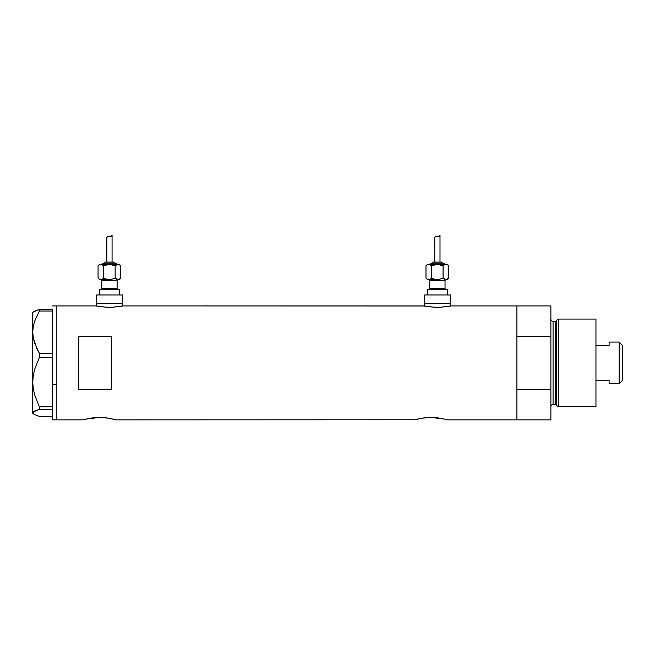 <?xml version="1.0" encoding="UTF-8"?>
<svg xmlns="http://www.w3.org/2000/svg" width="655" height="655" viewBox="0 0 655 655"><rect width="100%" height="100%" fill="white"/><g stroke="black" fill="none" stroke-linecap="round" stroke-linejoin="round"><path stroke-width="0.98" d="M122.591 306.049L122.591 303.502L96.301 303.502L96.301 306.049L96.301 303.502L122.591 303.502L122.591 306.049M450.517 306.049L450.517 303.502L424.227 303.502L424.227 306.049L424.227 303.502L450.517 303.502L450.517 306.049M443.419 418.832L447.455 419.863L516.918 419.863L516.918 305.918L451.066 305.918L437.368 307.588L423.679 305.918L123.14 305.918L109.442 307.588L95.753 305.918L56.854 305.918L56.854 419.863L83.152 419.863L90.062 418.267M86.263 419.044L99.593 417.44L108.73 418.201L116.017 419.863L112.897 419.044M94.664 417.661L102.802 417.538L108.73 418.201M96.915 417.505L96.367 417.538M100.87 417.456L99.585 417.44M104.448 417.661L102.802 417.538M107.068 417.956L105.889 417.808M111.203 418.668L116.017 419.863L414.902 419.773L116.017 419.863M417.694 419.044L421.492 418.267M414.902 419.773L421.877 418.201L431.023 417.44L444.327 419.044M426.094 417.661L434.232 417.538L440.16 418.201M428.345 417.505L427.789 417.538M432.3 417.456L431.015 417.44M435.878 417.661L434.24 417.538M438.498 417.956L437.327 417.808M78.764 389.455L78.764 336.318L111.637 336.318L111.637 389.455L78.764 389.455L78.764 336.318L111.637 336.318L111.637 389.455L78.764 389.455L78.764 336.318M451.066 305.918L516.918 305.918L516.918 336.318L550.88 336.318L550.88 305.918L550.88 389.455L516.918 389.455L516.918 419.863L447.455 419.863L444.671 419.126L447.136 419.773M423.941 305.983L123.14 305.918M122.092 306.155L109.442 307.588L96.801 306.163M95.753 305.918L56.854 305.918L56.854 384.641L52.474 384.641L56.854 384.641L56.854 415.507L56.854 306.188L56.854 419.863L56.854 415.524L56.854 419.863L83.152 419.863M84.405 419.511L85.928 419.126L84.405 419.511M516.918 419.863L516.918 305.918L516.918 336.318L550.88 336.318L550.88 419.863L516.918 419.863L550.88 419.863L550.88 389.455L516.918 389.455L516.918 419.863M421.877 418.201L424.71 417.808M90.439 418.201L93.28 417.808M450.018 306.155L437.368 307.588L424.727 306.155M52.474 357.581L52.474 406.763L52.474 357.581M33.233 413.772L32.75 412.855L33.217 411.946L39.357 409.35L39.357 406.763L34.568 394.744L33.217 388.505L32.75 382.135L32.75 413.289L34.592 414.656L39.357 416.351L52.474 416.351L39.357 416.351L34.592 414.656L32.75 412.855L34.559 411.062L39.357 409.35L39.357 406.763L52.474 406.763L52.474 407.639L52.474 406.763L39.357 406.763L34.568 394.744L33.217 388.505L32.75 382.135L33.225 375.724L34.576 369.494L39.357 357.507L39.357 353.299L52.474 353.299L52.474 356.083L52.474 353.233L39.357 353.299L36.68 348.247L33.233 337.702L32.75 332.175L33.217 326.73L34.559 321.368L39.357 311.051L52.474 311.051L52.474 310.503L52.474 353.233L52.474 311.051L39.357 311.051L39.357 309.422L34.592 311.125L32.75 312.492L32.75 332.175L33.217 326.73L34.559 321.368L39.357 311.051L39.357 309.422L33.233 312.009M52.474 309.979L52.474 309.422L39.357 309.422L52.474 309.422L52.474 309.979M52.474 419.863L52.474 408.474L52.474 419.863L56.854 419.863M39.357 409.35L52.474 409.35L39.357 409.35M39.357 357.507L52.474 357.507L39.357 357.507L39.357 353.299L34.592 343.064L33.233 337.702L32.75 332.175L32.75 382.135L33.225 375.724L34.576 369.494L39.357 357.507M32.75 413.289L32.75 312.492M52.474 407.639L52.474 408.474L52.474 407.639M558.273 319.067L556.472 320.442L556.472 405.339L558.273 406.714L558.273 319.067L558.273 406.714L595.952 406.714L595.952 319.067L558.273 319.067L595.952 319.067L595.952 406.714L558.273 406.714L556.472 405.339A1.097 1.097 0 0 0 555.415 404.52A1.097 1.097 0 0 1 556.472 405.339L556.472 320.442A1.097 1.097 0 0 1 555.415 321.253L553.074 321.253A2.194 2.194 0 0 1 550.88 319.067A2.194 2.194 0 0 0 553.074 321.253L553.074 404.52L555.415 404.52L555.415 321.253A1.097 1.097 0 0 0 556.472 320.442L558.273 319.067M550.88 406.714A2.194 2.194 0 0 1 553.074 404.52A2.194 2.194 0 0 0 550.88 406.714M555.415 404.52L553.074 404.52L553.074 321.253L555.415 321.253L555.415 404.52M619.18 383.707L622.25 380.637L622.25 345.136L619.18 342.074L619.18 383.707L619.18 342.074L609.101 342.074L609.101 345.398L595.952 345.398L609.101 345.398L609.101 342.074L619.18 342.074L622.25 345.136L622.25 380.637L619.18 383.707L609.101 383.707L619.18 383.707M609.101 383.494L609.101 380.383L595.952 380.383L609.101 380.383L609.101 383.707M100.682 279.619A1.097 1.097 0 0 1 101.779 280.717L101.779 288.388A1.097 1.097 0 0 1 100.682 289.477A1.097 1.097 0 0 0 101.779 288.388L117.114 288.388L117.114 280.717A1.097 1.097 0 0 1 118.211 279.619A1.097 1.097 0 0 0 117.114 280.717L101.779 280.717A1.097 1.097 0 0 0 100.682 279.619M118.211 289.477A1.097 1.097 0 0 1 117.114 288.388A1.097 1.097 0 0 0 118.211 289.477M116.565 264.284A1.097 1.097 0 0 0 115.468 263.187L103.416 263.187A1.097 1.097 0 0 0 102.327 264.284A1.097 1.097 0 0 1 103.416 263.187L115.468 263.187A1.097 1.097 0 0 1 116.565 264.284M113.282 262.09A1.097 1.097 0 0 1 114.379 263.187A1.097 1.097 0 0 0 113.282 262.09L105.611 262.09A1.097 1.097 0 0 0 104.513 263.187A1.097 1.097 0 0 1 105.611 262.09L113.209 262.09M110.924 264.391L112.382 264.71L107.96 264.391L103.752 265.807L106.519 264.71L103.752 265.807L101.656 264.391L99.585 264.284L98.062 265.807L100.158 264.391L98.062 265.807L99.585 264.284L119.308 264.284L100.166 264.391L101.64 264.391L103.752 265.807L109.442 264.284L115.141 265.807L117.982 264.284L118.719 264.391L117.245 264.391L115.116 265.799M106.912 237.151L107.919 236.349L110.564 236.701L112.07 235.137L112.07 262.09L112.07 235.137L110.564 236.701L107.928 236.349L106.83 237.487L106.814 262.09L106.863 237.323M118.735 279.505L119.308 279.619L120.831 278.097L118.719 279.513L120.831 278.097L119.308 279.619L117.245 279.513L118.719 279.513M119.308 294.963L119.308 289.477L99.585 289.477L99.585 294.963L99.585 289.477L119.308 289.477L119.308 294.963M122.591 303.502L122.591 294.963L96.301 294.963L96.301 303.502L122.591 303.502L122.591 294.963L96.301 294.963L96.301 303.502L122.591 303.502M100.166 279.513L109.77 279.611M117.114 280.717L117.114 288.388L101.779 288.388L101.779 280.717L117.114 280.717M99.445 279.194L98.062 278.097L98.062 265.807L98.062 278.097L99.585 279.619M100.903 279.619L110.924 279.513L115.141 278.097L116.516 279.194L115.141 278.097L110.924 279.513L107.019 279.325M102.368 279.194L103.752 278.097L103.752 265.807L103.752 278.097L106.511 279.194L103.752 278.097L102.377 279.194L103.777 278.105M117.237 279.505L115.141 278.097L117.982 279.619M120.594 278.326L120.831 265.807L119.456 264.71L120.831 265.807L120.831 278.097M111.497 235.956L110.998 236.447M108.943 236.504L110.564 236.701L111.35 236.119M107.51 236.463L109.483 236.676L107.51 236.463L106.814 237.585L107.51 236.463L108.681 236.422M107.919 236.349L108.419 236.365M117.982 264.284L116.516 264.71L118.719 264.391L120.831 265.807L119.308 264.284M116.516 264.71L115.141 265.807L115.141 278.097L115.141 265.807L111.866 264.571M102.377 264.71L103.752 265.807L100.903 264.284L102.377 264.71M107.96 279.513L109.442 279.619M118.719 264.391L119.447 264.702M100.166 264.391L99.445 264.702L100.166 264.391M109.483 236.676L110.564 236.701M428.607 279.619A1.097 1.097 0 0 1 429.705 280.717L429.705 288.388A1.097 1.097 0 0 1 428.607 289.477A1.097 1.097 0 0 0 429.705 288.388L445.04 288.388L445.04 280.717A1.097 1.097 0 0 1 446.137 279.619A1.097 1.097 0 0 0 445.04 280.717L429.705 280.717A1.097 1.097 0 0 0 428.607 279.619M446.137 289.477A1.097 1.097 0 0 1 445.04 288.388A1.097 1.097 0 0 0 446.137 289.477M444.491 264.284A1.097 1.097 0 0 0 443.394 263.187L431.342 263.187A1.097 1.097 0 0 0 430.253 264.284A1.097 1.097 0 0 1 431.342 263.187L443.394 263.187A1.097 1.097 0 0 1 444.491 264.284M441.208 262.09A1.097 1.097 0 0 1 442.305 263.187A1.097 1.097 0 0 0 441.208 262.09L433.536 262.09A1.097 1.097 0 0 0 432.439 263.187A1.097 1.097 0 0 1 433.536 262.09L441.134 262.09M439.792 264.571L435.886 264.391L431.678 265.807L434.445 264.71L431.678 265.807L429.582 264.391L427.51 264.284L425.987 265.807L428.083 264.391L425.987 265.807L427.51 264.284L447.234 264.284L428.092 264.391L429.565 264.391L431.678 265.807L437.368 264.284L443.067 265.807L445.163 264.391L447.373 264.702L448.757 265.807L447.381 264.71L448.757 265.807L448.757 278.097L445.908 279.619L447.234 279.619L448.757 278.097L447.234 279.619L445.908 279.619L447.373 279.194L445.171 279.513L446.644 279.513L448.757 278.097L448.757 265.807L447.234 264.284M434.838 237.151L435.853 236.349L438.49 236.701L440.004 235.137L440.004 262.09L440.004 235.137L438.49 236.701L435.853 236.349L434.756 237.487L434.74 262.09L434.789 237.323M447.234 294.963L447.234 289.477L427.51 289.477L427.51 294.963L427.51 289.477L447.234 289.477L447.234 294.963M450.517 303.502L450.517 294.963L424.227 294.963L424.227 303.502L450.517 303.502L450.517 294.963L424.227 294.963L424.227 303.502L450.517 303.502M428.092 279.513L437.704 279.611M445.04 280.717L445.04 288.388L429.705 288.388L429.705 280.717L445.04 280.717M427.51 279.619L425.987 278.097L427.371 279.194L425.987 278.097L425.987 265.807L425.987 278.097L427.363 279.194M428.828 279.619L438.85 279.513L443.067 278.097L444.442 279.194L443.067 278.097L438.85 279.513L434.945 279.325M431.678 278.097L434.437 279.194L431.678 278.097L430.302 279.194L431.678 278.097L431.678 265.807L431.678 278.097L430.294 279.194M445.163 279.505L443.067 278.097L445.908 279.619M439.423 235.956L438.924 236.447M436.869 236.504L438.49 236.701L439.276 236.119M435.436 236.463L437.409 236.676L435.436 236.463L434.74 237.585L435.436 236.463L436.607 236.422M435.853 236.349L436.492 236.398M446.661 264.391L445.171 264.391L443.042 265.799M445.171 264.391L444.442 264.71L445.171 264.391M430.302 264.71L428.828 264.284L431.678 265.807L430.302 264.71M435.886 279.513L437.368 279.619M438.858 264.391L443.067 265.807L443.067 278.097L443.067 265.807L444.442 264.71M445.908 264.284L447.373 264.702M428.092 264.391L427.371 264.702L428.092 264.391M437.409 236.676L438.49 236.701M52.474 305.918L56.854 305.918M516.918 305.918L550.88 305.918"/></g></svg>
